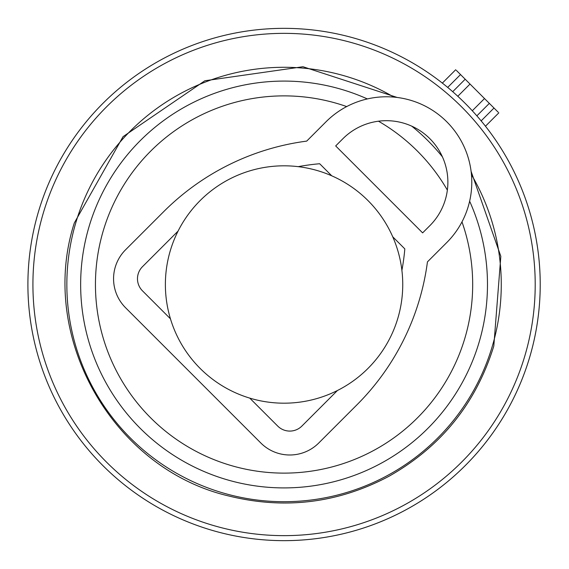 <?xml version="1.0" encoding="UTF-8"?>
<svg xmlns="http://www.w3.org/2000/svg" width="569" height="569" viewBox="0 0 569 569"><rect width="100%" height="100%" fill="white"/><g stroke="black" fill="none" stroke-linecap="round" stroke-linejoin="round"><path stroke-width="0.85" d="M472.291 110.763L484.511 98.544L498.181 112.207M456.352 70.378L484.511 98.544M476.865 115.848A256.157 256.157 0 0 1 529.86 356.621A256.157 256.157 0 0 0 356.18 38.706A256.157 256.157 0 0 0 38.265 212.379A256.157 256.157 0 0 0 211.945 530.294A256.157 256.157 0 0 0 529.86 356.621A256.157 256.157 0 0 0 356.18 38.706A256.157 256.157 0 0 0 38.265 212.379A256.157 256.157 0 0 0 211.945 530.294A256.157 256.157 0 0 0 476.865 115.848L489.34 103.373L476.865 115.848L475.535 114.341M452.711 91.701L465.193 79.219L452.711 91.701L454.226 93.032M165.38 284.5A118.686 118.686 0 0 0 284.059 403.186A118.686 118.686 0 0 0 402.745 284.5A118.686 118.686 0 0 0 284.059 165.814A118.686 118.686 0 0 0 165.38 284.5M427.447 261.868L446.779 242.536A85.386 85.386 0 0 0 446.779 121.787A85.386 85.386 0 0 0 326.023 121.787L306.698 141.112A247.892 247.892 0 0 0 163.758 211.597L125.571 249.784A40.982 40.982 0 0 0 125.571 307.744L260.815 442.988A40.982 40.982 0 0 0 318.775 442.988L356.962 404.801A247.892 247.892 0 0 0 427.447 261.868M429.872 225.637A61.48 61.48 0 0 0 429.872 138.694A61.48 61.48 0 0 0 342.929 138.694L335.682 145.934L422.625 232.877L429.872 225.637M298.192 166.66A223.987 223.987 0 0 1 319.678 163.737L331.755 175.821M392.745 236.811L404.822 248.888A223.987 223.987 0 0 1 401.906 270.375M249.755 398.122L277.722 426.081A17.077 17.077 0 0 0 301.876 426.081L337.46 390.49M178.069 231.099L142.478 266.69A17.077 17.077 0 0 0 142.478 290.837L170.444 318.804M481.146 120.877L493.999 108.025M447.682 87.413L460.534 74.56M457.803 96.268L470.022 84.048M525.045 355.205A251.142 251.142 0 0 0 354.772 43.514A251.142 251.142 0 0 0 43.08 213.795A251.142 251.142 0 0 0 213.354 525.486A251.142 251.142 0 0 0 525.045 355.205M393.912 97.107A217.216 217.216 0 0 0 75.634 223.347A217.216 217.216 0 0 0 222.906 492.925A217.216 217.216 0 0 0 471.452 174.655M469.638 201.198A203.41 203.41 0 0 1 226.796 479.681A203.41 203.41 0 0 1 88.878 227.23A203.41 203.41 0 0 1 367.361 98.928M411.736 126.147A203.41 203.41 0 0 1 442.412 156.824M346.685 106.574A188.624 188.624 0 0 0 103.074 231.398A188.624 188.624 0 0 0 230.957 465.492A188.624 188.624 0 0 0 461.985 221.882M447.362 190.103A188.624 188.624 0 0 0 378.463 121.197M485.464 126.218L498.828 112.854M442.341 83.095L455.705 69.731M397.183 97.463L302.971 66.729L204.868 80.762L123.046 136.667L74.319 222.963C37.639 336.564 112.826 469.197 229.143 496.076C284.884 509.767 338.128 503.188 388.862 476.331C441.089 446.793 476.068 403.364 493.807 346.037L500.827 256.32L471.104 171.376"/></g></svg>

